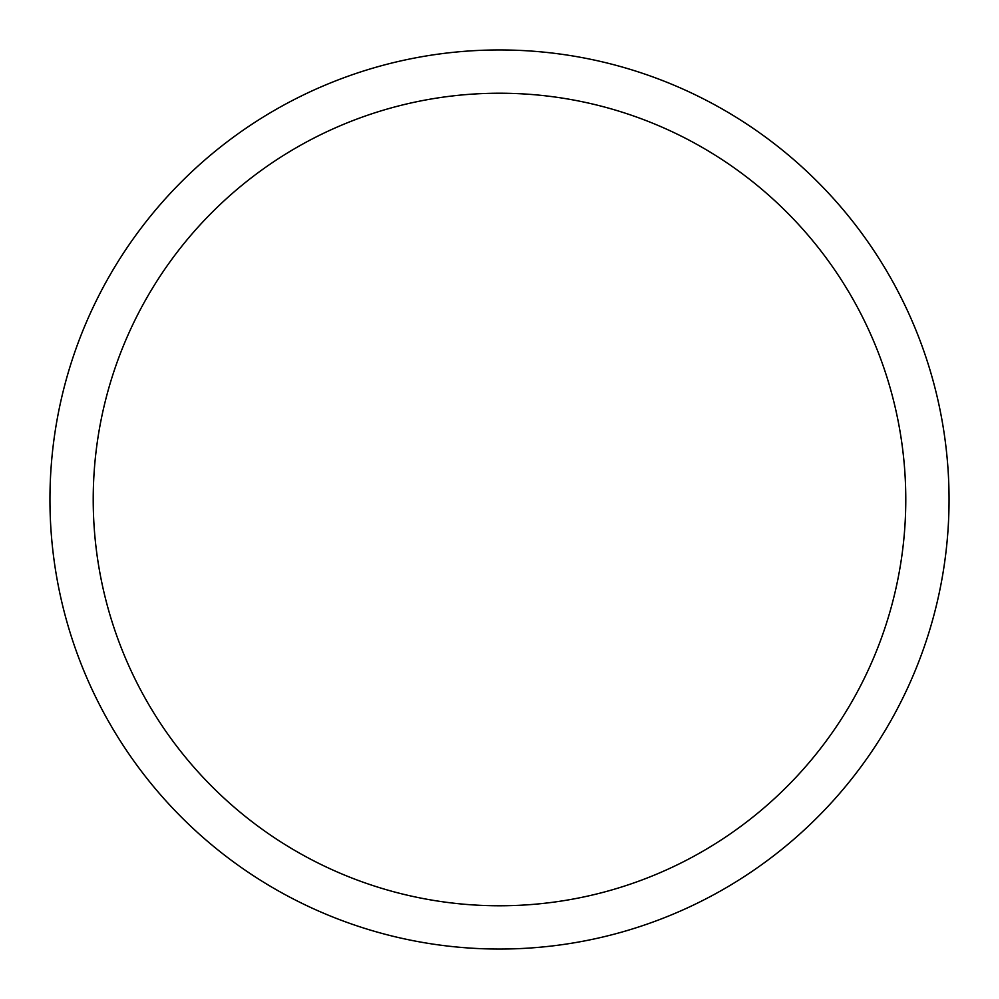 <?xml version="1.0" encoding="UTF-8"?>
<svg xmlns="http://www.w3.org/2000/svg" width="999" height="999" viewBox="0 0 999 999"><rect width="100%" height="100%" fill="white"/><g stroke="black" fill="none" stroke-linecap="round" stroke-linejoin="round"><path stroke-width="1.5" d="M499.5 49.95A449.55 449.55 0 0 1 949.05 499.5A449.55 449.55 0 0 1 499.5 949.05A449.55 449.55 0 0 1 49.95 499.5A449.55 449.55 0 0 1 499.5 49.95M499.5 93.219A406.281 406.281 0 0 1 905.781 499.5A406.281 406.281 0 0 1 499.5 905.781A406.281 406.281 0 0 1 93.219 499.5A406.281 406.281 0 0 1 499.5 93.219"/></g></svg>
